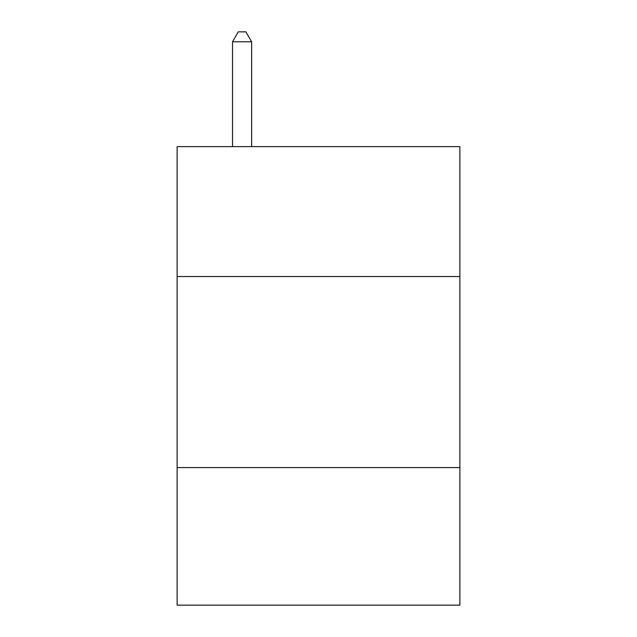 <?xml version="1.0" encoding="UTF-8"?>
<svg xmlns="http://www.w3.org/2000/svg" width="637" height="637" viewBox="0 0 637 637"><rect width="100%" height="100%" fill="white"/><g stroke="black" fill="none" stroke-linecap="round" stroke-linejoin="round"><path stroke-width="0.96" d="M459.874 276.546L459.874 146.629L177.126 146.629L177.126 276.546L459.874 276.546L459.874 605.15L177.126 605.15L177.126 276.546M459.874 467.598L177.126 467.598M251.631 146.629L251.631 41.787L232.529 41.787L232.529 146.629M232.529 41.787L238.262 31.85L245.898 31.85L251.631 41.787"/></g></svg>
